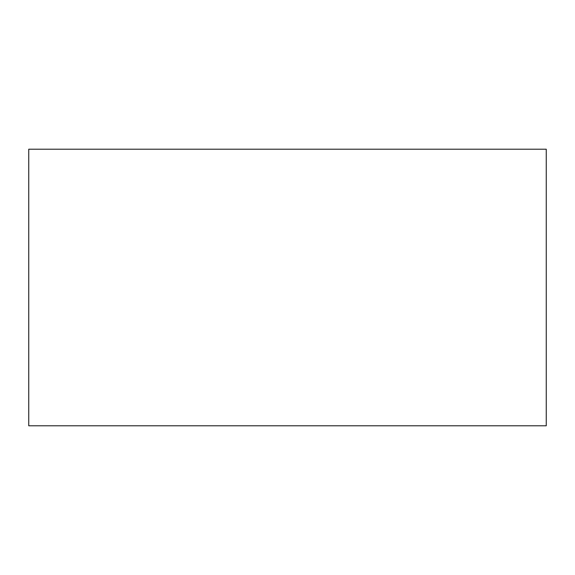 <?xml version="1.0" encoding="UTF-8"?>
<svg xmlns="http://www.w3.org/2000/svg" width="575" height="575" viewBox="0 0 575 575"><rect width="100%" height="100%" fill="white"/><g stroke="black" fill="none" stroke-linecap="round" stroke-linejoin="round"><path stroke-width="0.86" d="M28.75 149.205L28.75 425.795L546.25 425.795L546.25 149.205L28.75 149.205"/></g></svg>
